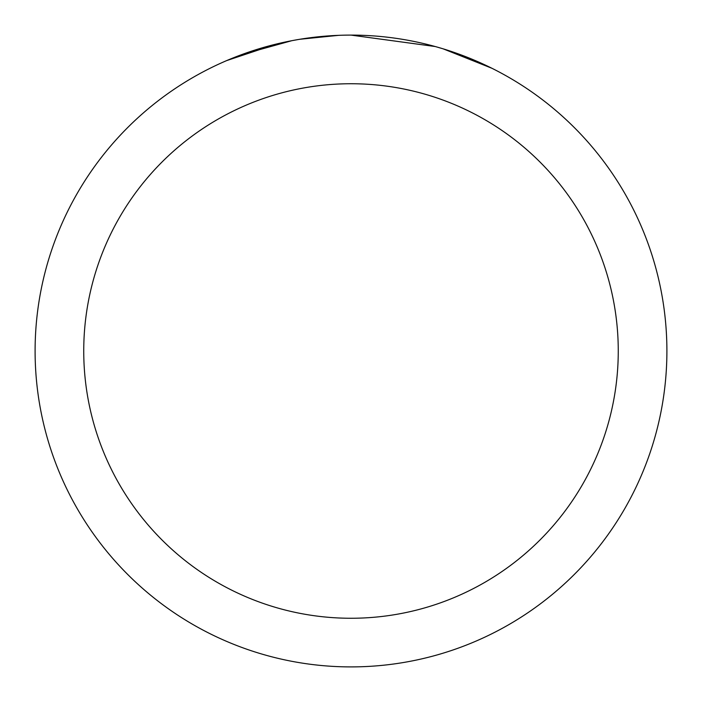<?xml version="1.0" encoding="UTF-8"?>
<svg xmlns="http://www.w3.org/2000/svg" width="702" height="702" viewBox="0 0 702 702"><rect width="100%" height="100%" fill="white"/><g stroke="black" fill="none" stroke-linecap="round" stroke-linejoin="round"><path stroke-width="1.05" d="M360.214 35.24L367.041 35.504M409.442 40.558L411.346 40.918M351 35.1A315.9 315.9 0 0 1 666.9 351A315.9 315.9 0 0 1 351 666.9A315.9 315.9 0 0 1 35.1 351A315.9 315.9 0 0 1 351 35.1L435.179 46.525M437.407 47.148L443.181 48.85L491.777 68.217M351 83.74A267.26 267.26 0 0 1 618.26 351A267.26 267.26 0 0 1 351 618.26A267.26 267.26 0 0 1 83.74 351A267.26 267.26 0 0 1 351 83.74M297.569 39.654L291.786 40.698L242.006 54.502M316.269 37.013L323.885 36.267M226.676 60.591L276.176 44.094M279.58 43.278L291.786 40.698M303.79 38.654L312.969 37.399M314.417 37.224L317.111 36.925M321.779 36.451L330.063 35.793M338.531 35.346L299.789 39.277"/></g></svg>
